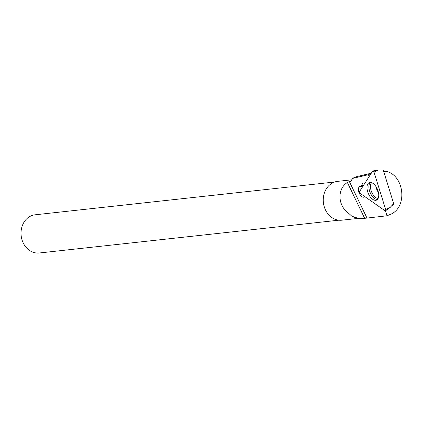 <?xml version="1.0" encoding="UTF-8"?>
<svg xmlns="http://www.w3.org/2000/svg" width="423" height="423" viewBox="0 0 423 423"><rect width="100%" height="100%" fill="white"/><g stroke="black" fill="none" stroke-linecap="round" stroke-linejoin="round"><path stroke-width="0.63" d="M374.001 172.076L378.437 170.009L383.233 170.03L393.676 203.59L390.101 207.508L385.533 210.765A1.274 0.677 -112.5 0 0 385.67 209.57L374.001 172.076A1.274 0.677 -112.5 0 0 372.901 170.934A1.274 0.677 -112.5 0 0 372.637 171.119L359.666 191.37A1.274 0.677 -112.5 0 0 360.311 193.454L384.946 210.696A1.274 0.677 -112.5 0 0 385.533 210.765M373.049 183.434A9.459 5.013 -112.5 0 0 369.464 182.567A9.459 5.013 -112.5 0 0 367.249 190.022A9.459 5.013 -112.5 0 0 372.695 199.328A9.459 5.013 -112.5 0 0 376.687 200.031A9.459 5.013 -112.5 0 0 378.416 192.354A9.459 5.013 -112.5 0 0 373.049 183.434M371.309 173.181L357.345 176.481A22.35 18.765 83.8 0 0 352.66 178.406L368.47 174.673L371.193 173.367M385.443 210.813L386.992 215.799L364.42 218.358C359.915 218.807 355.569 217.951 351.381 215.788L355.436 217.893L361.115 218.702L364.415 218.358M363.288 185.713L361.253 186.554L359.74 186.506C358.339 187.331 358.022 189.192 358.799 192.09C360.237 195.807 362.025 197.504 364.15 197.176L364.853 196.632M361.253 186.554L362.781 182.91L364.912 183.18M368.47 174.673L369.083 176.661M366.958 217.993L349.366 181.552L350.884 181.382L352.66 178.406M351.825 179.801L337.565 181.367A19.527 16.397 83.8 0 0 331.442 183.556A19.527 16.397 83.8 0 0 324.129 206.345A19.527 16.397 83.8 0 0 341.816 220.187L357.572 218.464M349.366 181.552L347.352 182.461C336.877 189.07 337.734 205.964 348.927 213.552L351.381 215.788M338.839 220.193L39.27 252.991A19.209 16.127 -96.2 0 1 21.15 235.648A19.209 16.127 -96.2 0 1 35.093 214.799L334.662 182.006M347.352 182.461L364.668 218.326M391.777 205.673L393.538 204.944L392.867 204.478M393.258 204.05L393.538 204.944M386.992 215.799L391.756 213.795C408.385 205.16 403.272 173.372 384.914 171.193L383.349 171.051M383.746 171.675L384.914 171.193M360.311 193.454L384.946 210.696L385.67 209.57L374.001 172.076L372.637 171.119L359.666 191.37L360.311 193.454M385.67 209.57L390.101 207.508M377.485 199.418A9.301 4.928 67.5 0 1 374.498 198.45A9.301 4.928 67.5 0 1 369.337 190.165A9.301 4.928 67.5 0 1 370.463 182.435M371.621 182.673A8.772 4.648 -112.5 0 0 370.95 190.033A8.772 4.648 -112.5 0 0 375.724 197.504A8.772 4.648 -112.5 0 0 378.136 198.429M378.442 192.465A7.054 3.738 67.5 0 1 376.047 186.68M363.727 185.031L361.263 186.046M378.437 170.009L372.901 170.934"/></g></svg>
